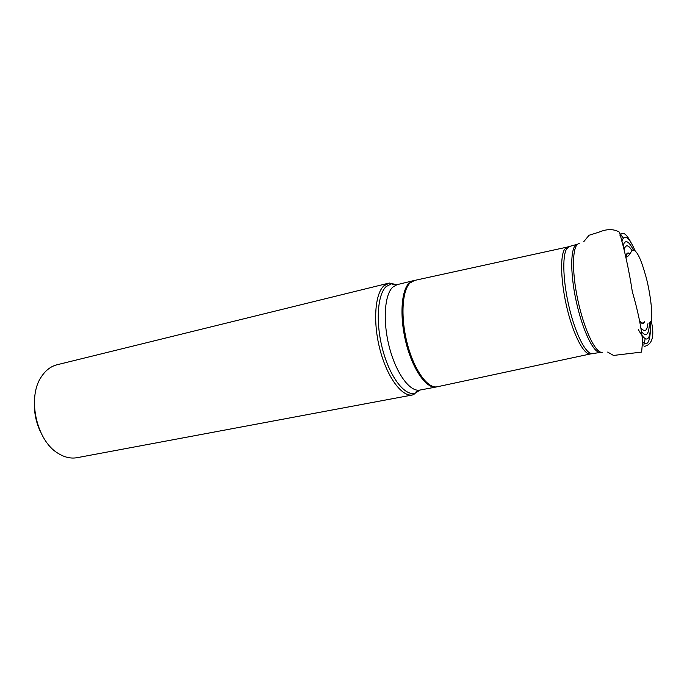 <?xml version="1.0" encoding="UTF-8"?>
<svg xmlns="http://www.w3.org/2000/svg" width="687" height="687" viewBox="0 0 687 687"><rect width="100%" height="100%" fill="white"/><g stroke="black" fill="none" stroke-linecap="round" stroke-linejoin="round"><path stroke-width="1.03" d="M419.997 390.053L415.257 393.153C405.098 396.459 390.422 378.03 382.994 350.859C375.463 323.757 377.189 294.783 386.163 286.548L391.59 283.774L397.189 284.633M623.161 245.774L623.916 243.542C626.097 239.686 629.283 241.91 633.483 250.223M649.387 323.714C648.889 334.483 646.373 337.257 641.83 332.044M621.812 241.876L622.714 239.179C625.565 234.559 629.704 238.423 635.114 250.789M650.632 322.529C650.563 341.86 646.45 344.196 638.3 329.537M396.794 284.736L389.417 283.044L383.844 285.869C374.767 294.139 372.826 322.967 380.186 350.379C387.459 377.841 402.135 397.198 412.655 394.939L419.456 390.31M34.367 403.458C34.195 413.394 36.248 422.849 40.499 431.822M388.481 283.216L57.081 364.754C50.847 366.334 45.625 370.31 41.435 376.691C26.939 397.198 36.334 440.59 58 453.274C64.458 457.353 70.847 458.813 77.184 457.671L412.655 394.939M648.94 323.843L651.199 320.941C653.131 328.996 655.45 344.256 644.131 346.42C655.45 344.256 653.131 328.996 651.199 320.941C653.32 311.864 648.854 286.659 645.866 276.397C642.474 264.392 637.794 249.922 633.019 250.291C630.752 250.807 630.082 255.71 626.166 257.239M414.562 280.416L409.993 283.001C401.904 290.824 400.512 318.201 407.451 344.264C414.321 370.37 427.761 388.876 437.233 386.79L436.236 386.987C426.747 389.048 413.299 370.542 406.438 344.453C399.499 318.407 400.916 291.056 409.014 283.224L413.248 280.717L397.052 284.667L392.689 287.2C384.308 295.049 382.65 322.229 389.581 348.043C396.416 373.908 410.087 392.191 419.851 390.079C414.046 392.234 416.477 392.114 416.313 392.758M629.687 254.087C628.347 253.065 627.283 253.383 626.51 255.032L626.003 256.517M639.966 321.069C641.856 323.397 643.315 323.629 644.337 321.756M644.638 321.945C643.616 324.17 642.096 324.066 640.086 321.619M625.883 255.968L626.381 254.516C627.231 252.73 628.399 252.49 629.893 253.795M632.057 250.764C628.914 245.542 626.527 244.486 624.887 247.612L624.26 249.424M641.314 328.257C643.959 331.443 645.883 331.297 647.077 327.819L647.867 323.817C647.034 330.894 644.844 332.388 641.314 328.3M624.243 249.381L624.869 247.569C626.518 244.435 628.923 245.499 632.074 250.746M631.104 242.734C626.321 233.546 622.654 231.115 620.112 235.435L619.94 235.796M642.998 342.444C647.291 345.793 649.73 342.152 650.306 331.52M619.605 233.039L623.341 238.157M645.136 338.897L643.822 345.183M579.227 243.584C572.314 243.911 571.395 270.472 577.982 300.7C584.482 330.945 596.29 354.75 602.722 352.191M601.202 352.285L600.567 352.371C594.066 354.2 582.524 330.662 576.178 301.086C569.738 271.537 570.519 245.336 577.192 244.306L577.801 244.125M569.497 246.547L566.758 248.703C561.975 255.959 563.082 283.001 569.669 309.433C576.204 335.831 586.552 355.136 592.641 353.496M600.189 352.431L590.391 353.96L437.559 386.712M590.382 353.908C584.225 355.359 573.877 335.995 567.393 309.7C560.85 283.362 559.811 256.483 564.611 249.244L567.273 247.105M583.778 241.669L589.042 235.263L599.116 232.112C606.913 228.805 613.689 228.823 619.434 232.154C624.775 250.755 629.069 270.601 632.323 291.674C637.845 310.696 641.272 327.141 642.585 341.01L641.624 352.079L613.508 355.445L607.677 352.07M397.052 284.667C390.869 285.105 393.127 284.212 392.715 283.688M413.248 280.717L567.264 247.071L576.814 244.409M436.236 386.987L419.851 390.079M391.59 283.774L389.417 283.044M415.257 393.153L413.574 394.716"/></g></svg>
